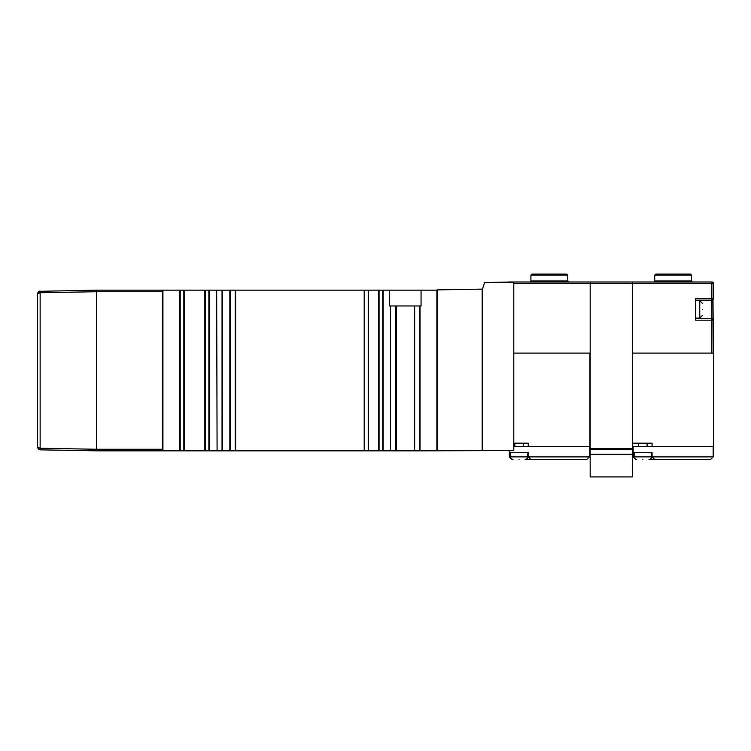 <?xml version="1.0" encoding="UTF-8"?>
<svg xmlns="http://www.w3.org/2000/svg" width="751" height="751" viewBox="0 0 751 751"><rect width="100%" height="100%" fill="white"/><g stroke="black" fill="none" stroke-linecap="round" stroke-linejoin="round"><path stroke-width="1.13" d="M162.404 449.258L162.404 450.835L96.55 450.835L40.141 449.849L37.55 447.211L40.141 448.272L96.55 449.258L96.55 450.835L96.55 290.158L96.55 449.258L162.404 449.258L162.404 291.735L96.55 291.735L40.141 292.721L37.55 293.772L37.55 447.211L38.414 449.164M40.132 291.294L96.55 290.158L162.404 290.158L162.404 291.735M37.55 293.772C38.104 291.839 38.968 290.966 40.132 291.144L37.55 293.772L40.141 291.144L40.141 449.849M437.401 450.572L437.401 289.895L482.442 289.107L484.677 282.404L513.787 282.085L513.787 450.572L419.593 450.835L419.593 305.957L421.067 305.957L421.067 290.158L437.401 290.158M482.18 289.107L482.18 450.572M568.836 281.991L529.859 281.991L530.91 280.94L567.784 280.94L568.836 281.991L529.859 281.991M567.784 280.94L567.784 275.138L566.733 274.087L532.346 274.087M565.944 274.087L549.225 274.087M540.767 274.087L533.144 274.087M508.521 281.991L590.173 281.991L590.173 283.568L590.173 281.991L632.323 281.991L632.323 448.619L590.173 448.619L590.173 283.568L590.173 353.111L513.787 353.111M536.176 281.991L536.176 280.94L536.176 281.991M513.787 443.193L528.272 443.193L528.272 446.357L589.91 446.357L589.91 353.111M513.787 446.357L528.272 446.357M510.361 452.675L510.361 456.89L509.309 456.89L509.309 450.572M589.385 446.357L589.385 456.89L586.756 459.528L530.91 459.528L528.272 456.89L589.385 456.89M509.309 452.675L528.272 452.675L528.272 456.89L527.746 456.89C528.113 457.932 527.24 458.805 525.118 459.528L530.91 459.528M509.309 456.89L510.887 458.476M511.422 459.002L511.947 459.528M519.054 459.528C511.863 459.528 511.863 459.528 519.054 459.528C526.254 459.528 526.254 459.528 519.054 459.528M590.173 476.913L590.173 454.261L632.323 454.261L632.323 476.913L590.173 476.913M590.173 448.619L590.173 454.261M632.323 448.619L632.323 454.261M692.638 281.991L691.587 280.94L691.587 275.138L654.712 275.138L656.149 274.087M513.787 283.568L632.323 283.568L632.323 281.991L711.873 281.991A1.577 1.577 0 0 1 713.45 283.568L713.45 298.588A1.577 1.577 0 0 1 711.873 300.165L711.873 318.602A1.577 1.577 0 0 1 713.45 320.189L711.873 320.189L711.873 318.602L695.539 318.602M691.587 275.138L690.535 274.087L655.764 274.087M689.747 274.087L673.018 274.087M664.56 274.087L656.947 274.087M713.45 299.067L713.45 283.568L632.323 283.568L632.323 353.111L713.45 353.111L713.45 446.357L652.075 446.357L652.075 443.193L632.586 443.193L632.586 353.111M713.45 320.189L713.45 353.111L712.99 298.588A1.577 1.117 90 0 1 711.873 300.165L711.873 281.991M711.873 318.602A1.577 1.577 0 0 1 712.99 319.072L711.873 320.189L695.539 320.189L695.539 298.588L712.99 298.588M695.539 300.165L711.873 300.165M659.979 281.991L659.979 280.94L659.979 281.991M652.075 446.357L632.586 446.357L632.586 443.193M713.187 446.357L713.187 456.89L710.549 459.528L654.712 459.528L652.075 456.89L713.187 456.89M633.112 446.357L633.112 452.675L652.075 452.675L652.075 456.89L651.549 456.89C651.915 457.932 651.042 458.805 648.911 459.528L654.712 459.528M634.163 452.675L634.163 456.89L633.112 456.89L633.112 452.675M633.112 456.89L634.689 458.476M635.215 459.002L635.75 459.528M642.856 459.528C650.047 459.528 650.047 459.528 642.856 459.528C635.665 459.528 635.665 459.528 642.856 459.528M702.392 309.384C702.392 316.575 702.392 316.575 702.392 309.384C702.392 302.193 702.392 302.193 702.392 309.384M180.212 290.158L208.872 290.158L208.872 450.835L180.212 450.835L180.212 290.158L162.404 290.158M216.673 290.158L217.086 450.835L216.673 290.158L208.872 290.158M364.592 450.835L364.592 290.158L382.719 290.158L382.719 450.835L235.213 450.835L235.213 290.158L217.086 290.158M235.213 290.158L364.592 290.158M390.52 305.957L390.52 450.835L390.52 305.957L389.459 305.957L389.459 290.158L382.719 290.158M389.459 290.158L421.067 290.158M180.212 450.835L162.404 450.835M390.933 450.835L419.593 450.835M382.719 450.835L390.52 450.835M217.086 450.835L235.213 450.835M208.872 450.835L216.673 450.835M414.223 450.835L414.223 305.957L396.303 305.957L396.303 450.835M396.303 305.957L390.933 305.957M414.223 305.957L419.593 305.957M567.784 275.138L530.91 275.138L531.961 274.087M512.999 459.528C510.877 458.805 509.995 457.932 510.361 456.89L527.746 456.89L527.746 452.675M632.323 449.323L590.173 449.323M653.661 281.991L654.712 280.94L691.587 280.94M711.873 353.111L711.873 320.189M636.801 459.528C634.67 458.805 633.797 457.932 634.163 456.89L651.549 456.89L651.549 452.675M695.539 318.077L699.754 318.077L699.754 300.691L702.392 303.329M420.016 305.957L420.016 450.835M436.875 450.835L436.875 290.158M378.692 290.158L378.692 450.835M368.619 450.835L368.619 290.158M364.207 450.835L364.207 290.158M235.626 290.158L235.626 450.835M204.845 290.158L204.845 450.835M184.23 450.835L184.23 290.158M162.929 290.158L162.929 450.835M179.827 450.835L179.827 290.158M379.077 290.158L379.077 450.835M368.234 450.835L368.234 290.158M205.23 290.158L205.23 450.835M183.845 450.835L183.845 290.158M414.646 450.835L414.646 305.957M395.89 305.957L395.89 450.835M383.104 290.158L383.104 450.835M230.257 290.158L230.257 450.835M229.844 290.158L229.844 450.835M209.257 450.835L209.257 290.158M222.456 290.158L222.456 450.835M222.043 290.158L222.043 450.835M37.55 447.22L39.071 449.605M530.91 280.94L530.91 275.138M562.518 281.991L562.518 280.94M587.808 458.476L587.282 459.002M514.839 443.193L514.839 446.357M523.269 443.193L523.269 446.357M654.712 280.94L654.712 275.138M686.32 281.991L686.32 280.94M647.071 443.193L647.071 446.357M638.641 443.193L638.641 446.357M711.61 458.476L711.075 459.002M699.754 318.077L702.392 315.439M695.539 300.691L699.754 300.691"/></g></svg>

